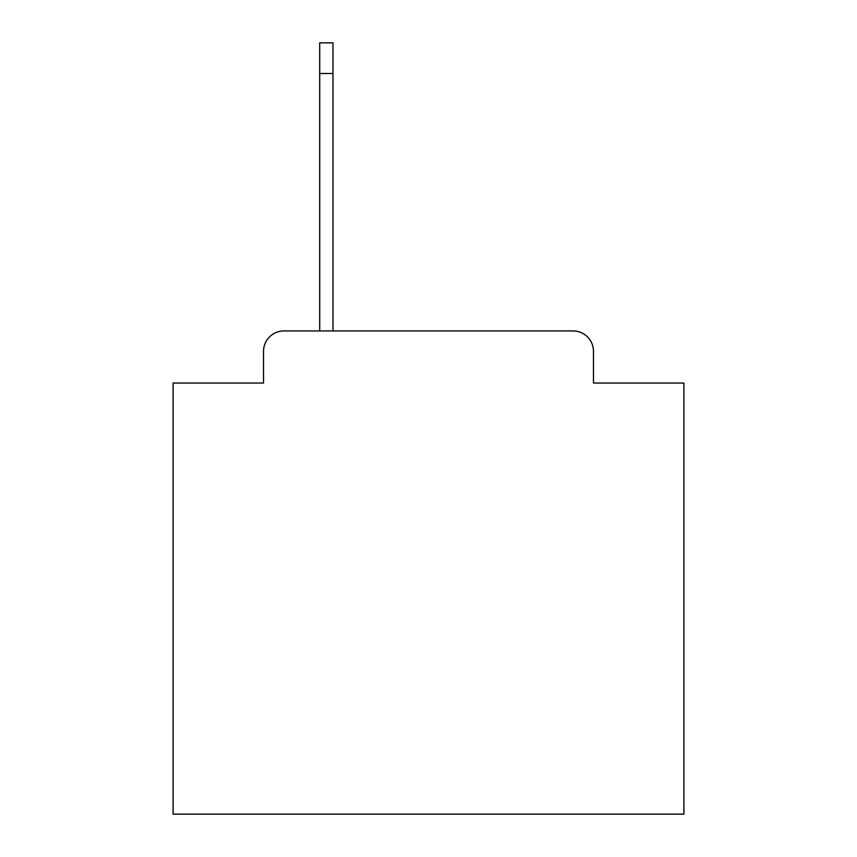 <?xml version="1.0" encoding="UTF-8"?>
<svg xmlns="http://www.w3.org/2000/svg" width="857" height="857" viewBox="0 0 857 857"><rect width="100%" height="100%" fill="white"/><g stroke="black" fill="none" stroke-linecap="round" stroke-linejoin="round"><path stroke-width="1.29" d="M263.517 351.37L263.517 383.036L263.517 351.37A20.429 20.429 0 0 1 283.946 330.941L319.704 330.941L319.704 42.85L332.977 42.85L332.977 330.941L573.054 330.941L283.946 330.941M593.483 383.036L593.483 351.37L593.483 383.036L683.897 383.036L683.897 814.15L173.103 814.15L173.103 383.036L263.517 383.036M593.483 351.37A20.429 20.429 0 0 0 573.054 330.941M319.704 73.498L332.977 73.498"/></g></svg>
